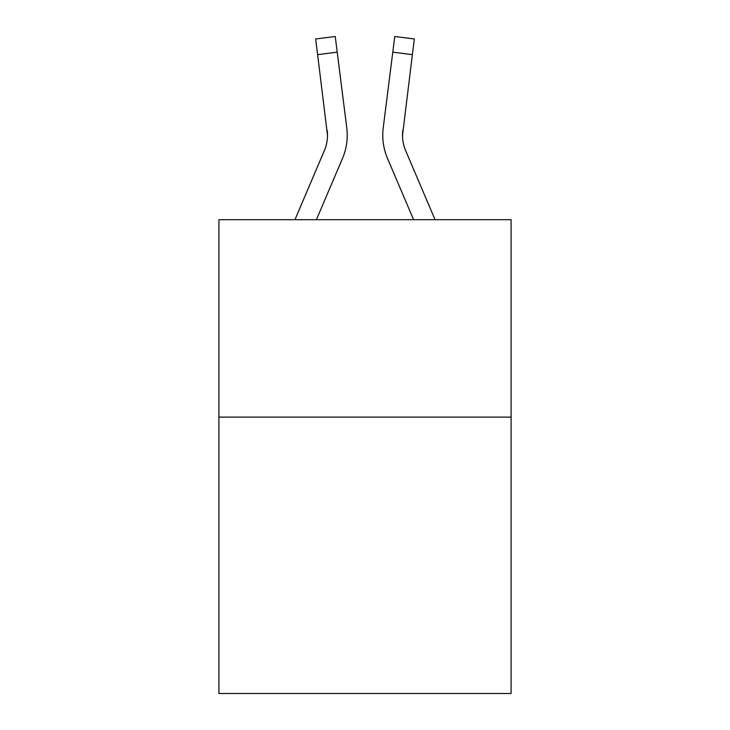 <?xml version="1.0" encoding="UTF-8"?>
<svg xmlns="http://www.w3.org/2000/svg" width="730" height="730" viewBox="0 0 730 730"><rect width="100%" height="100%" fill="white"/><g stroke="black" fill="none" stroke-linecap="round" stroke-linejoin="round"><path stroke-width="1.09" d="M511.091 417.122L511.091 693.5L218.909 693.5L218.909 219.703L511.091 219.703L511.091 417.122L218.909 417.122M342.498 158.41L316.4 219.703L342.498 158.41A59.221 59.221 -41.8 0 0 346.768 127.786L337.214 52.168L317.623 54.641L315.643 38.973L335.234 36.5L337.214 52.168M294.947 219.703L324.339 150.672A39.484 39.484 0 0 0 327.487 135.287L317.623 54.641M347.161 138.079L347.234 135.671M346.467 125.414L346.768 127.786L346.467 125.414M435.053 219.703L405.661 150.672A39.484 39.484 -0 0 1 402.513 135.278L412.377 54.641L392.786 52.168L394.766 36.5L414.357 38.973L394.766 36.5L414.357 38.973L394.766 36.5L414.357 38.973L394.766 36.5L414.357 38.973L394.766 36.5L414.357 38.973L394.766 36.5L414.357 38.973L394.766 36.5L414.357 38.973L394.766 36.5L414.357 38.973L394.766 36.5L414.357 38.973L394.766 36.5L414.357 38.973L394.766 36.5L414.357 38.973L394.766 36.5L414.357 38.973L394.766 36.5L414.357 38.973L394.766 36.5L414.357 38.973L394.766 36.5L414.357 38.973L394.766 36.5L414.357 38.973L394.766 36.5L414.357 38.973L394.766 36.5L414.357 38.973L394.766 36.5L414.357 38.973L394.766 36.5L414.357 38.973L394.766 36.5L414.357 38.973L412.377 54.641M387.502 158.41L413.6 219.703L387.502 158.41A59.221 59.221 41.8 0 1 383.232 127.786L392.786 52.168M402.559 137.14L402.823 130.259A39.484 39.484 41.8 0 0 405.661 150.672A39.484 39.484 41.8 0 1 402.513 135.278L402.823 130.259M324.339 150.672A39.484 39.484 -41.8 0 0 327.487 135.287A39.484 39.484 -41.8 0 1 324.339 150.672A39.484 39.484 -41.8 0 0 327.487 135.287A39.484 39.484 -41.8 0 1 324.339 150.672A39.484 39.484 -41.8 0 0 327.487 135.287A39.484 39.484 -41.8 0 1 324.339 150.672A39.484 39.484 -41.8 0 0 327.487 135.287A39.484 39.484 -41.8 0 1 324.339 150.672A39.484 39.484 -41.8 0 0 327.487 135.287A39.484 39.484 -41.8 0 1 324.339 150.672A39.484 39.484 -41.8 0 0 327.487 135.287A39.484 39.484 -41.8 0 1 324.339 150.672A39.484 39.484 -41.8 0 0 327.487 135.287A39.484 39.484 -41.8 0 1 324.339 150.672A39.484 39.484 -41.8 0 0 327.487 135.287A39.484 39.484 -41.8 0 1 324.339 150.672A39.484 39.484 -41.8 0 0 327.487 135.287A39.484 39.484 -41.8 0 1 324.339 150.672A39.484 39.484 -41.8 0 0 327.487 135.287A39.484 39.484 -41.8 0 1 324.339 150.672A39.484 39.484 -41.8 0 0 327.487 135.287A39.484 39.484 -41.8 0 1 324.339 150.672A39.484 39.484 -41.8 0 0 327.487 135.287A39.484 39.484 -41.8 0 1 324.339 150.672A39.484 39.484 -41.8 0 0 327.487 135.287A39.484 39.484 -41.8 0 1 324.339 150.672A39.484 39.484 -41.8 0 0 327.487 135.287A39.484 39.484 -41.8 0 1 324.339 150.672A39.484 39.484 -41.8 0 0 327.487 135.287A39.484 39.484 -41.8 0 1 324.339 150.672A39.484 39.484 -41.8 0 0 327.487 135.287A39.484 39.484 -41.8 0 1 324.339 150.672A39.484 39.484 -41.8 0 0 327.487 135.287A39.484 39.484 -41.8 0 1 324.339 150.672A39.484 39.484 -41.8 0 0 327.487 135.287A39.484 39.484 -41.8 0 1 324.339 150.672A39.484 39.484 -41.8 0 0 327.487 135.287A39.484 39.484 -41.8 0 1 324.339 150.672A39.484 39.484 -41.8 0 0 327.487 135.287A39.484 39.484 -41.8 0 1 324.339 150.672A39.484 39.484 -41.8 0 0 327.487 135.287A39.484 39.484 -41.8 0 1 324.339 150.672A39.484 39.484 -41.8 0 0 327.487 135.287A39.484 39.484 -41.8 0 1 324.339 150.672A39.484 39.484 -41.8 0 0 327.487 135.287A39.484 39.484 -41.8 0 1 324.339 150.672A39.484 39.484 -41.8 0 0 327.487 135.287A39.484 39.484 -41.8 0 1 324.339 150.672A39.484 39.484 -41.8 0 0 327.487 135.287A39.484 39.484 -41.8 0 1 324.339 150.672A39.484 39.484 -41.8 0 0 327.487 135.287A39.484 39.484 -41.8 0 1 324.339 150.672A39.484 39.484 -41.8 0 0 327.487 135.287A39.484 39.484 -41.8 0 1 324.339 150.672A39.484 39.484 -41.8 0 0 327.487 135.287A39.484 39.484 -41.8 0 1 324.339 150.672A39.484 39.484 -41.8 0 0 327.487 135.287A39.484 39.484 -41.8 0 1 324.339 150.672A39.484 39.484 -41.8 0 0 327.487 135.287A39.484 39.484 -41.8 0 1 324.339 150.672A39.484 39.484 -41.8 0 0 327.487 135.287A39.484 39.484 -41.8 0 1 324.339 150.672A39.484 39.484 -41.8 0 0 327.487 135.287A39.484 39.484 -41.8 0 1 324.339 150.672A39.484 39.484 -41.8 0 0 327.487 135.287A39.484 39.484 -41.8 0 1 324.339 150.672A39.484 39.484 -41.8 0 0 327.487 135.287A39.484 39.484 -41.8 0 1 324.339 150.672A39.484 39.484 -41.8 0 0 327.487 135.287A39.484 39.484 -41.8 0 1 324.339 150.672A39.484 39.484 -41.8 0 0 327.177 130.259L327.487 135.278M405.661 150.672A39.484 39.484 41.8 0 1 402.513 135.278A39.484 39.484 41.8 0 0 405.661 150.672A39.484 39.484 41.8 0 1 402.513 135.278A39.484 39.484 41.8 0 0 405.661 150.672A39.484 39.484 41.8 0 1 402.513 135.278A39.484 39.484 41.8 0 0 405.661 150.672A39.484 39.484 41.8 0 1 402.513 135.278A39.484 39.484 41.8 0 0 405.661 150.672A39.484 39.484 41.8 0 1 402.513 135.278A39.484 39.484 41.8 0 0 405.661 150.672A39.484 39.484 41.8 0 1 402.513 135.278A39.484 39.484 41.8 0 0 405.661 150.672A39.484 39.484 41.8 0 1 402.513 135.278A39.484 39.484 41.8 0 0 405.661 150.672A39.484 39.484 41.8 0 1 402.513 135.278A39.484 39.484 41.8 0 0 405.661 150.672A39.484 39.484 41.8 0 1 402.513 135.278A39.484 39.484 41.8 0 0 405.661 150.672A39.484 39.484 41.8 0 1 402.513 135.278A39.484 39.484 41.8 0 0 405.661 150.672A39.484 39.484 41.8 0 1 402.513 135.278A39.484 39.484 41.8 0 0 405.661 150.672A39.484 39.484 41.8 0 1 402.513 135.278A39.484 39.484 41.8 0 0 405.661 150.672A39.484 39.484 41.8 0 1 402.513 135.278A39.484 39.484 41.8 0 0 405.661 150.672A39.484 39.484 41.8 0 1 402.513 135.278A39.484 39.484 41.8 0 0 405.661 150.672A39.484 39.484 41.8 0 1 402.513 135.278A39.484 39.484 41.8 0 0 405.661 150.672A39.484 39.484 41.8 0 1 402.513 135.278A39.484 39.484 41.8 0 0 405.661 150.672A39.484 39.484 41.8 0 1 402.513 135.278A39.484 39.484 41.8 0 0 405.661 150.672A39.484 39.484 41.8 0 1 402.513 135.278A39.484 39.484 41.8 0 0 405.661 150.672A39.484 39.484 41.8 0 1 402.513 135.278A39.484 39.484 41.8 0 0 405.661 150.672A39.484 39.484 41.8 0 1 402.513 135.278A39.484 39.484 41.8 0 0 405.661 150.672A39.484 39.484 41.8 0 1 402.513 135.278A39.484 39.484 41.8 0 0 405.661 150.672A39.484 39.484 41.8 0 1 402.513 135.278A39.484 39.484 41.8 0 0 405.661 150.672A39.484 39.484 41.8 0 1 402.513 135.278A39.484 39.484 41.8 0 0 405.661 150.672A39.484 39.484 41.8 0 1 402.513 135.278A39.484 39.484 41.8 0 0 405.661 150.672A39.484 39.484 41.8 0 1 402.513 135.278A39.484 39.484 41.8 0 0 405.661 150.672A39.484 39.484 41.8 0 1 402.513 135.278A39.484 39.484 41.8 0 0 405.661 150.672A39.484 39.484 41.8 0 1 402.513 135.278A39.484 39.484 41.8 0 0 405.661 150.672A39.484 39.484 41.8 0 1 402.513 135.278A39.484 39.484 41.8 0 0 405.661 150.672A39.484 39.484 41.8 0 1 402.513 135.278A39.484 39.484 41.8 0 0 405.661 150.672A39.484 39.484 41.8 0 1 402.513 135.278A39.484 39.484 41.8 0 0 405.661 150.672A39.484 39.484 41.8 0 1 402.513 135.278A39.484 39.484 41.8 0 0 405.661 150.672A39.484 39.484 41.8 0 1 402.513 135.278A39.484 39.484 41.8 0 0 405.661 150.672A39.484 39.484 41.8 0 1 402.513 135.278A39.484 39.484 41.8 0 0 405.661 150.672A39.484 39.484 41.8 0 1 402.513 135.278A39.484 39.484 41.8 0 0 405.661 150.672A39.484 39.484 41.8 0 1 402.513 135.278M347.234 135.178L347.161 138.098L347.234 135.178M382.839 138.098L382.766 135.178M414.357 38.973L394.766 36.5M315.643 38.973L335.234 36.5"/></g></svg>
